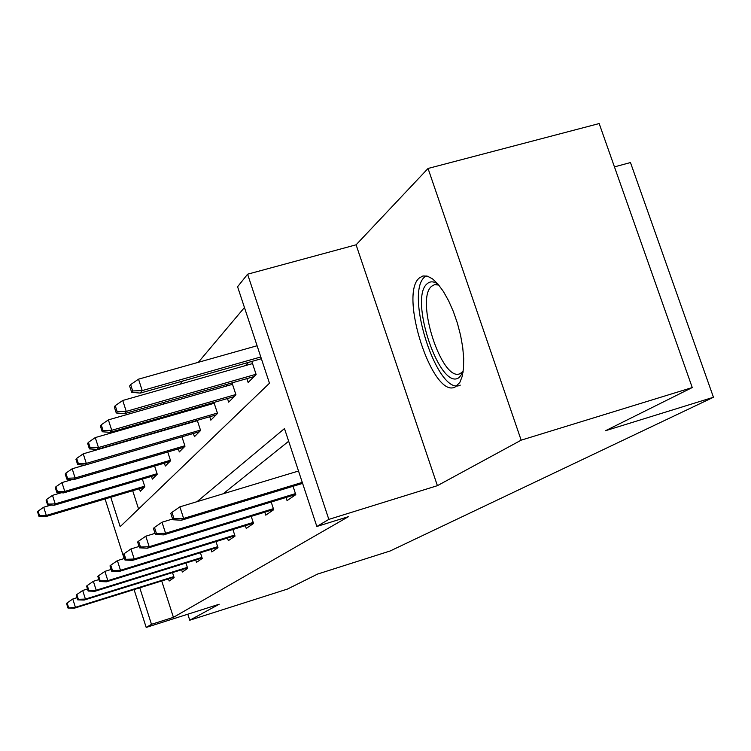 <?xml version="1.0" encoding="UTF-8"?>
<svg xmlns="http://www.w3.org/2000/svg" width="751" height="751" viewBox="0 0 751 751"><rect width="100%" height="100%" fill="white"/><g stroke="black" fill="none" stroke-linecap="round" stroke-linejoin="round"><path stroke-width="1.13" d="M419.518 277.823C398.49 293.744 432.557 398.847 455.05 387.065L459.79 382.541L462.184 376.448L463.517 368.281L463.696 358.387L462.7 347.225L460.57 335.312L457.406 323.212L453.351 311.515L448.61 300.775L443.4 291.501L437.983 284.113L432.614 278.95L427.535 276.199L422.973 275.964L419.518 277.823M110.763 497.256L120.188 526.658L269.478 383.226L237.588 286.76L247.595 274.199L328.835 519.392L316.847 526.479L284.479 428.577L197.034 501.677M356.096 244.807L437.401 485.672L521.156 440.17L692.253 387.554L599.176 123.558L428.042 168.468L356.096 244.807L247.595 274.199M614.449 166.882L630.474 162.554L713.45 397.26L390.154 550.981L317.598 574.064L287.436 589.075L189.75 620.223L219.198 604.226L146.192 627.442L134.072 589.573M244.45 307.525L198.339 362.311M182.512 381.104L179.874 384.24M164.835 402.104L163.07 404.207M148.745 421.227L147.703 422.456M134.025 438.706L133.603 439.204M521.156 440.17L428.042 168.468M187.816 614.205L189.75 620.223M132.702 490.732L138.569 508.99M139.451 488.723L140.277 491.314L144.821 486.732L142.371 479.11M151.477 476.406L152.359 479.138L157.241 474.21L154.603 466.061M164.403 463.17L165.333 466.042L170.59 460.748L167.755 452.008M178.334 448.901L179.32 451.933L184.999 446.216L181.939 436.819M193.392 433.477L194.443 436.688L200.592 430.492L197.278 420.353M192.031 421.874L191.543 422.391M209.717 416.739L210.834 420.156L217.518 413.416L213.922 402.433M209.191 403.794L207.98 405.071M227.478 398.528L228.67 402.16L235.955 394.81L232.031 382.879M227.947 384.043L225.891 386.211M246.872 378.626L248.149 382.512L256.129 374.467L251.82 361.428M248.534 362.367L245.464 365.596M161.718 580.955L173.425 617.341L348.464 516.65L316.847 526.479M288.666 441.25L223.225 493.764M168.468 578.843L169.163 581.011L174.129 577.622L172.505 572.591M181.62 569.756L182.343 572.018L187.675 568.385L185.938 563.025M195.748 559.983L196.518 562.358L202.254 558.444L200.404 552.717M210.984 549.441L211.801 551.938L217.997 547.714L216.006 541.584M227.459 538.045L228.323 540.673L235.035 536.092L232.885 529.502M245.333 525.672L246.244 528.451L253.547 523.475L251.219 516.369M264.784 512.21L265.751 515.148L273.721 509.713L271.195 502.025M286.037 497.491L287.06 500.617L295.8 494.656L293.04 486.291M437.401 485.672L328.835 519.392M173.425 617.341L151.477 624.316L146.192 627.442M692.253 387.554L605.559 430.708L713.45 397.26M124.14 558.547L105.065 498.955M139.77 587.798L151.477 624.316M77.006 597.693L72.781 599.007L75.41 607.306L173.8 576.627M68.585 607.531L67.13 602.922L66.529 603.438L67.984 608.038L75.41 607.306L74.302 608.216L173.969 577.134M72.781 599.007L67.13 602.922M67.984 608.038L74.302 608.216M38.076 511.121L37.55 511.844L38.996 516.406L39.521 515.693L38.076 511.121L43.708 507.225L46.309 515.449L45.323 516.735L144.276 487.286M39.521 515.693L46.309 515.449L144.652 486.197M43.708 507.225L50.955 505.085M45.323 516.735L38.996 516.406M463.01 372.468L459.283 377.396C440.339 392.613 408.206 297.818 427.338 283.596C430.22 281.127 433.759 281.278 437.946 284.066M438.753 285.023L434.482 284.704L431.844 286.122C414.665 298.551 441.879 382.926 460.138 373.623L463.198 371.229M426.061 275.861L424.982 276.687C403.916 292.524 437.749 396.875 460.269 385.141M87.501 588.981L82.685 590.474L85.417 599.082L187.346 567.371M78.348 599.317L76.827 594.539L76.189 595.092L77.7 599.861L78.348 599.317L85.417 599.082L84.225 600.058L187.525 567.916M82.685 590.474L76.827 594.539M77.7 599.861L84.225 600.058M98.832 579.603L93.368 581.293L96.203 590.22L201.925 557.42M88.853 590.474L87.276 585.508L86.581 586.109L88.158 591.056L88.853 590.474L96.203 590.22L94.917 591.281L202.113 558.002M93.368 581.293L87.276 585.508M88.158 591.056L94.917 591.281M46.665 499.396L46.093 500.166L47.595 504.897L48.167 504.128L46.665 499.396L52.495 495.36L55.198 503.874L54.138 505.254L156.546 474.904M48.167 504.128L55.198 503.874L157.072 473.703M52.495 495.36L61.282 492.769M54.138 505.254L47.595 504.897M55.903 486.761L55.292 487.606L56.851 492.506L57.461 491.68L55.903 486.761L61.957 482.574L64.774 491.417L63.628 492.9L169.745 461.602M57.461 491.68L64.774 491.417L170.43 460.26M61.957 482.574L72.49 479.485M63.628 492.9L56.851 492.506M111.12 569.455L104.896 571.37L107.853 580.654L217.659 546.681M100.212 580.917L98.569 575.754L97.818 576.402L99.451 581.546L100.212 580.917L107.853 580.654L106.464 581.8L217.865 547.31M104.896 571.37L98.569 575.754M99.451 581.546L106.464 581.8M124.469 558.444L117.391 560.622L120.479 570.291L234.697 535.05M112.509 570.563L110.791 565.184L109.975 565.888L111.692 571.248L112.509 570.563L120.479 570.291L118.968 571.53L234.922 535.745M117.391 560.622L110.791 565.184M111.692 571.248L118.968 571.53M139.057 546.465L130.965 548.934L134.204 559.016L253.2 522.424M125.877 559.307L124.084 553.703L123.202 554.463L124.985 560.058L125.877 559.307L134.204 559.016L132.561 560.368L253.453 523.175M130.965 548.934L124.084 553.703M124.985 560.058L132.561 560.368M65.881 473.13L65.215 474.031L66.839 479.129L67.506 478.237L65.881 473.13L72.18 468.774L75.109 477.965L73.87 479.57L183.967 447.249M67.506 478.237L75.109 477.965L184.849 445.765M72.18 468.774L84.703 465.113M73.87 479.57L66.839 479.129M76.686 458.363L75.964 459.349L77.653 464.644L78.386 463.677L76.686 458.363L83.248 453.82L86.299 463.386L84.966 465.132L199.353 431.731M78.386 463.677L86.299 463.386L200.461 430.079M83.248 453.82L197.391 420.691M84.966 465.132L77.653 464.644M88.43 442.32L87.642 443.39L89.407 448.91L90.195 447.859L88.43 442.32L95.264 437.58L98.465 447.549L97.01 449.445L216.035 414.909M90.195 447.859L98.465 447.549L217.396 413.059M95.264 437.58L214.195 403.278M97.01 449.445L89.407 448.91M101.225 424.822L100.371 425.986L102.23 431.759L103.084 430.605L101.225 424.822L108.379 419.875L111.73 430.285L110.134 432.36L234.199 396.594M103.084 430.605L111.73 430.285L235.861 394.528M108.379 419.875L232.51 384.315M110.134 432.36L102.23 431.759M155.025 533.37L145.788 536.186L149.177 546.719L273.373 508.662M140.475 547.019L138.588 541.171L137.621 542.006L139.498 547.845L140.475 547.019L149.177 546.719L147.374 548.202L273.646 509.488M145.788 536.186L138.588 541.171M139.498 547.845L147.374 548.202M172.608 519.007L162.009 522.217L165.577 533.257L295.453 493.614M156.452 533.567L154.481 527.437L153.411 528.357L155.382 534.468L156.452 533.567L165.577 533.257L163.605 534.872L295.753 494.524M162.009 522.217L154.481 527.437M155.382 534.468L163.605 534.872M115.241 405.662L114.312 406.948L116.255 412.984L117.194 411.717L115.241 405.662L122.732 400.48L126.252 411.379L124.506 413.651L254.045 376.58M117.194 411.717L126.252 411.379L256.053 374.261M122.732 400.48L252.533 363.587M124.506 413.651L116.255 412.984M298.513 471.027L179.874 506.859L183.619 518.434L302.268 482.386M174.035 518.772L171.96 512.332L170.787 513.346L172.861 519.758L174.035 518.772L183.619 518.434L181.442 520.218L302.597 483.391M179.874 506.859L171.96 512.332M172.861 519.758L181.442 520.218M130.655 384.606L129.623 386.014L131.669 392.341L132.711 390.952L130.655 384.606L138.522 379.171L142.221 390.586L140.296 393.092L261.376 358.715M132.711 390.952L142.221 390.586L260.794 356.96M138.522 379.171L257.095 345.751M140.296 393.092L131.669 392.341M462.851 372.825L461.255 373.294M437.589 283.831L434.482 284.704"/></g></svg>
